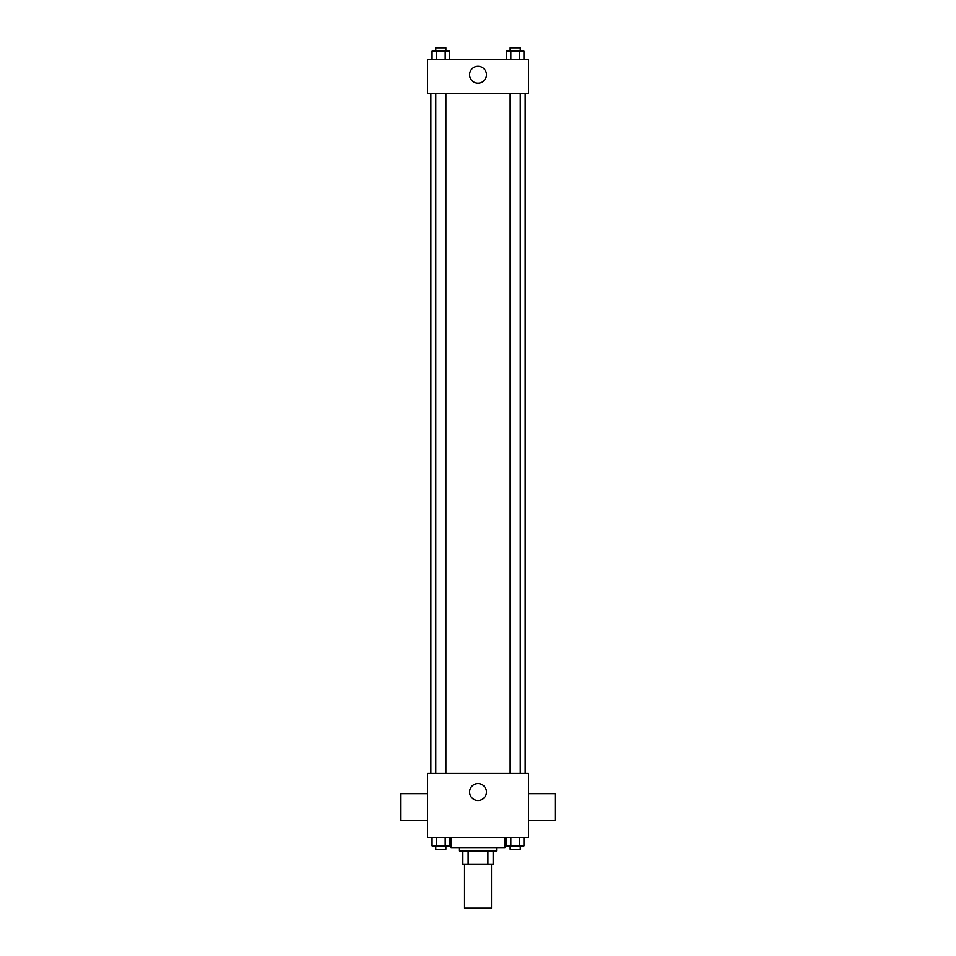 <?xml version="1.0" encoding="UTF-8"?>
<svg xmlns="http://www.w3.org/2000/svg" width="956" height="956" viewBox="0 0 956 956"><rect width="100%" height="100%" fill="white"/><g stroke="black" fill="none" stroke-linecap="round" stroke-linejoin="round"><path stroke-width="1.43" d="M464.532 864.427L464.532 908.2L491.468 908.2L491.468 864.427M487.883 850.948L487.883 864.427L462.847 864.427L462.847 850.948M487.883 864.427L493.153 864.427L493.153 850.948L493.153 864.427M496.523 847.59L496.523 850.948L459.478 850.948L459.478 847.59M468.117 850.948L468.117 864.427M451.065 837.48L451.065 847.59L504.935 847.59L504.935 837.48M528.513 837.48L427.487 837.48L427.487 773.5L528.513 773.5L528.513 837.48M486.449 792.022A8.449 8.449 0 0 1 473.782 799.336A8.449 8.449 0 0 1 473.782 784.709A8.449 8.449 0 0 1 486.449 792.022M528.513 820.595L555.448 820.595L555.448 793.647L528.513 793.647M427.487 793.647L400.552 793.647L400.552 820.595L427.487 820.595M525.143 93.258L525.143 773.5M510.122 773.5L510.122 93.258M445.878 93.258L445.878 773.5M528.513 93.258L427.487 93.258L427.487 59.583L528.513 59.583L528.513 93.258M486.449 74.735A8.449 8.449 0 0 1 473.782 82.049A8.449 8.449 0 0 1 473.782 67.422A8.449 8.449 0 0 1 486.449 74.735M523.924 59.583L523.924 51.17L506.429 51.17L506.429 59.583M519.55 51.17L519.55 59.583M510.803 51.17L510.803 59.583M510.122 51.17L510.122 47.8L520.231 47.8L520.231 51.17M449.571 59.583L449.571 51.17L432.076 51.17L432.076 59.583M445.197 51.17L445.197 59.583M436.45 51.17L436.45 59.583M435.769 51.17L435.769 47.8L445.878 47.8L445.878 51.17M523.924 837.48L523.924 845.905L506.429 845.905L506.429 837.48M519.55 837.48L519.55 845.905M510.803 837.48L510.803 845.905M520.231 845.905L520.231 849.263L510.122 849.263L510.122 845.905M449.571 837.48L449.571 845.905L432.076 845.905L432.076 837.48M445.197 837.48L445.197 845.905M436.45 837.48L436.45 845.905M445.878 845.905L445.878 849.263L435.769 849.263L435.769 845.905M430.857 93.258L430.857 773.5M520.231 773.5L520.231 93.258M435.769 93.258L435.769 773.5"/></g></svg>
